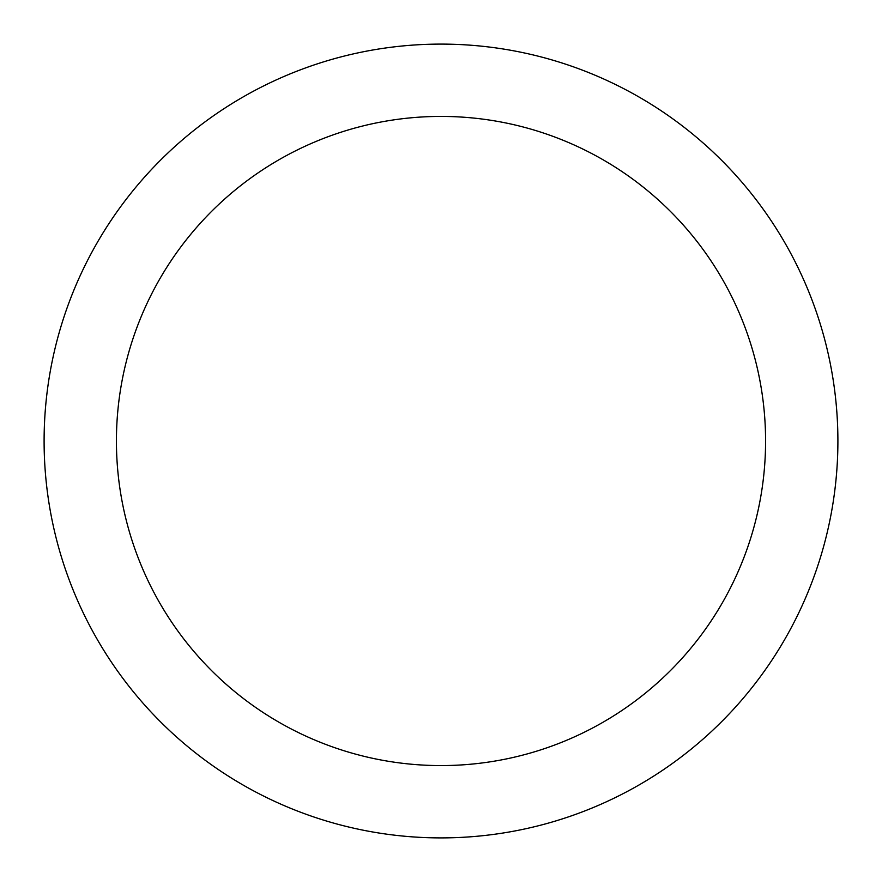 <?xml version="1.0" encoding="UTF-8"?>
<svg xmlns="http://www.w3.org/2000/svg" width="882" height="882" viewBox="0 0 882 882"><rect width="100%" height="100%" fill="white"/><g stroke="black" fill="none" stroke-linecap="round" stroke-linejoin="round"><path stroke-width="1.32" d="M837.9 441A396.9 396.9 0 0 1 441 837.9A396.9 396.9 0 0 1 44.1 441A396.9 396.9 0 0 1 441 44.1A396.9 396.9 0 0 1 837.9 441M765.576 441A324.576 324.576 0 0 0 441 116.424A324.576 324.576 0 0 0 116.424 441A324.576 324.576 0 0 0 441 765.576A324.576 324.576 0 0 0 765.576 441"/></g></svg>

